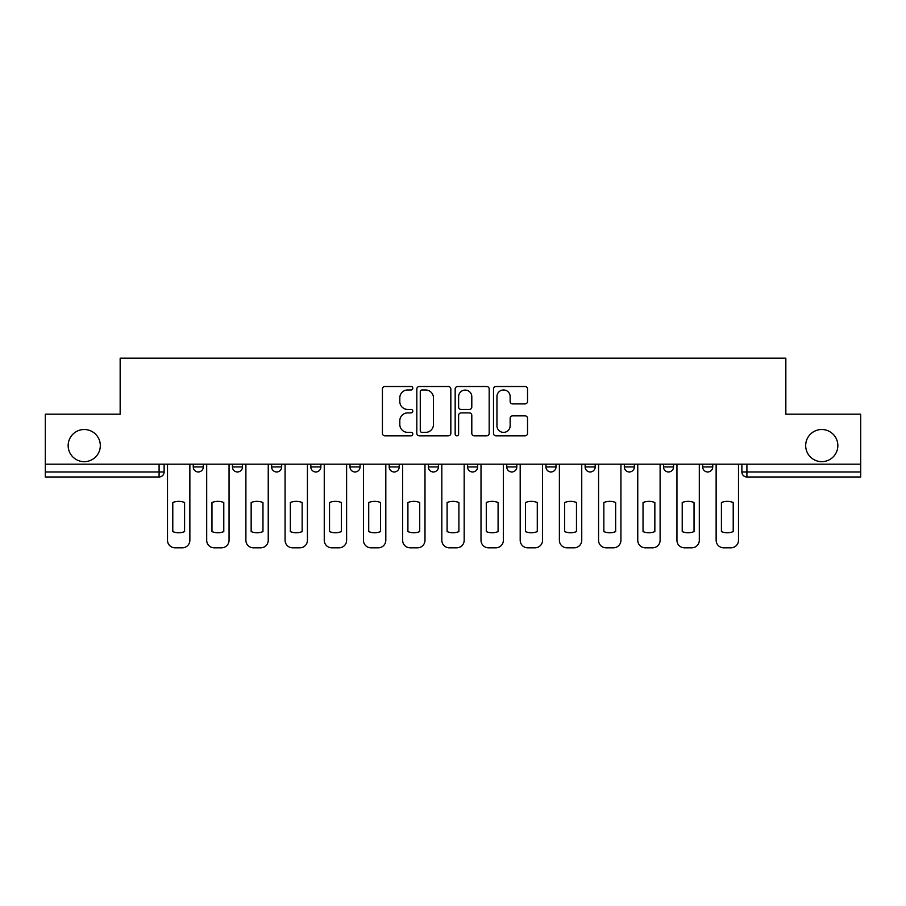 <?xml version="1.0" encoding="UTF-8"?>
<svg xmlns="http://www.w3.org/2000/svg" width="906" height="906" viewBox="0 0 906 906"><rect width="100%" height="100%" fill="white"/><g stroke="black" fill="none" stroke-linecap="round" stroke-linejoin="round"><path stroke-width="1.36" d="M412.808 388.244A1.721 1.721 0 0 0 411.086 386.522L384.88 386.522A2.469 2.469 0 0 0 382.423 388.98L382.423 433.362A2.469 2.469 0 0 0 384.88 435.831L411.086 435.831A1.721 1.721 0 0 0 412.808 434.11A1.721 1.721 0 0 0 411.086 432.377L407.689 432.377A7.894 7.894 0 0 1 399.806 424.495L399.806 420.792A7.894 7.894 0 0 1 407.689 412.898L411.086 412.898A1.721 1.721 0 0 0 412.808 411.177A1.721 1.721 0 0 0 411.086 409.444L407.689 409.444A7.894 7.894 0 0 1 399.806 401.562L399.806 397.859A7.894 7.894 0 0 1 407.689 389.965L411.086 389.965A1.721 1.721 0 0 0 412.808 388.244M805.683 445.593A16.081 16.081 0 0 0 821.765 461.664A16.081 16.081 0 0 0 837.846 445.593A16.081 16.081 0 0 0 821.765 429.512A16.081 16.081 0 0 0 805.683 445.593M68.154 445.593A16.081 16.081 0 0 0 84.235 461.664A16.081 16.081 0 0 0 100.317 445.593A16.081 16.081 0 0 0 84.235 429.512A16.081 16.081 0 0 0 68.154 445.593M624.325 464.178L624.325 466.941L634.37 466.941A5.028 5.028 0 0 1 629.342 471.969A5.028 5.028 0 0 1 624.325 466.941L624.325 464.178M506.76 464.178L506.76 466.941L516.805 466.941A5.028 5.028 0 0 1 511.777 471.969A5.028 5.028 0 0 1 506.76 466.941L506.76 464.178M428.379 464.178L428.379 466.941L438.425 466.941A5.028 5.028 0 0 1 433.408 471.969A5.028 5.028 0 0 1 428.379 466.941L428.379 464.178M389.195 464.178L389.195 466.941L399.24 466.941A5.028 5.028 0 0 1 394.223 471.969A5.028 5.028 0 0 1 389.195 466.941L389.195 464.178M310.815 464.178L310.815 466.941L320.871 466.941A5.028 5.028 0 0 1 315.843 471.969A5.028 5.028 0 0 1 310.815 466.941L310.815 464.178M525.061 403.906A2.469 2.469 0 0 0 527.53 401.437L527.53 388.98A2.469 2.469 0 0 0 525.061 386.522L495.967 386.522A2.469 2.469 0 0 0 493.498 388.98L493.498 433.362A2.469 2.469 0 0 0 495.967 435.831L525.061 435.831A2.469 2.469 0 0 0 527.53 433.362L527.53 418.323A2.469 2.469 0 0 0 525.061 415.865L512.603 415.865A2.469 2.469 0 0 0 510.146 418.323L510.146 425.786A6.591 6.591 0 0 1 503.543 432.377A6.591 6.591 0 0 1 496.952 425.786L496.952 396.568A6.591 6.591 0 0 1 503.543 389.965A6.591 6.591 0 0 1 510.146 396.568L510.146 401.437A2.469 2.469 0 0 0 512.603 403.906L525.061 403.906M45.3 464.178L45.3 414.189L120.158 414.189L120.158 358.176L785.842 358.176L785.842 414.189L860.7 414.189L860.7 464.178L45.3 464.178L45.3 471.969L164.122 471.969L164.122 464.178L164.122 471.969A5.028 5.028 0 0 1 159.094 476.986L45.3 476.986L45.3 471.969M450.837 388.98A2.469 2.469 0 0 0 448.379 386.522L419.285 386.522A2.469 2.469 0 0 0 416.817 388.98L416.817 433.362A2.469 2.469 0 0 0 419.285 435.831L448.379 435.831A2.469 2.469 0 0 0 450.837 433.362L450.837 388.98M457.621 386.522L486.715 386.522A2.469 2.469 0 0 1 489.183 388.98L489.183 433.362A2.469 2.469 0 0 1 486.715 435.831L474.268 435.831A2.469 2.469 0 0 1 471.8 433.362L471.8 415.367A2.469 2.469 0 0 0 469.331 412.898L461.075 412.898A2.469 2.469 0 0 0 458.606 415.367L458.606 434.11A1.721 1.721 0 0 1 456.884 435.831A1.721 1.721 0 0 1 455.163 434.11L455.163 388.98A2.469 2.469 0 0 1 457.621 386.522M741.878 464.178L741.878 471.969L860.7 471.969L860.7 476.986L746.906 476.986A5.028 5.028 0 0 1 741.878 471.969M860.7 464.178L860.7 471.969M712.739 464.178L712.739 466.941A5.028 5.028 0 0 1 707.722 471.969A5.028 5.028 0 0 1 702.694 466.941A5.028 5.028 0 0 0 707.722 471.969M702.694 464.178L702.694 466.941L712.739 466.941M673.554 464.178L673.554 466.941A5.028 5.028 0 0 1 668.526 471.969A5.028 5.028 0 0 1 663.509 466.941A5.028 5.028 0 0 0 668.526 471.969M663.509 464.178L663.509 466.941L673.554 466.941M634.37 464.178L634.37 466.941A5.028 5.028 0 0 1 629.342 471.969M595.185 464.178L595.185 466.941A5.028 5.028 0 0 1 590.157 471.969A5.028 5.028 0 0 1 585.129 466.941L595.185 466.941M585.129 464.178L585.129 466.941M555.99 464.178L555.99 466.941A5.028 5.028 0 0 1 550.973 471.969A5.028 5.028 0 0 1 545.944 466.941L555.99 466.941L555.99 464.178M545.944 464.178L545.944 466.941M516.805 464.178L516.805 466.941M477.621 464.178L477.621 466.941A5.028 5.028 0 0 1 472.592 471.969A5.028 5.028 0 0 1 467.575 466.941L477.621 466.941L477.621 464.178M467.575 464.178L467.575 466.941M438.425 464.178L438.425 466.941L438.425 464.178M399.24 466.941L399.24 464.178L399.24 466.941A5.028 5.028 0 0 1 394.223 471.969M360.056 464.178L360.056 466.941A5.028 5.028 0 0 1 355.027 471.969A5.028 5.028 0 0 1 350.01 466.941A5.028 5.028 0 0 0 355.027 471.969A5.028 5.028 0 0 0 360.056 466.941L360.056 464.178M350.01 464.178L350.01 466.941L360.056 466.941M320.871 464.178L320.871 466.941M281.675 464.178L281.675 466.941A5.028 5.028 0 0 1 276.658 471.969A5.028 5.028 0 0 1 271.63 466.941A5.028 5.028 0 0 0 276.658 471.969A5.028 5.028 0 0 0 281.675 466.941L271.63 466.941L271.63 464.178M232.446 464.178L232.446 466.941L242.491 466.941L242.491 464.178L242.491 466.941A5.028 5.028 0 0 1 237.474 471.969A5.028 5.028 0 0 1 232.446 466.941A5.028 5.028 0 0 0 237.474 471.969M193.261 464.178L193.261 466.941L203.306 466.941L203.306 464.178L203.306 466.941A5.028 5.028 0 0 1 198.278 471.969A5.028 5.028 0 0 1 193.261 466.941A5.028 5.028 0 0 0 198.278 471.969M159.094 464.178L159.094 476.986A5.028 5.028 0 0 0 164.122 471.969M421.992 389.965A1.721 1.721 0 0 0 420.271 391.698L420.271 430.656A1.721 1.721 0 0 0 421.992 432.377L425.571 432.377A7.894 7.894 0 0 0 433.464 424.495L433.464 397.859A7.894 7.894 0 0 0 425.571 389.965L421.992 389.965M471.8 396.692A6.591 6.591 0 0 0 465.208 390.09A6.591 6.591 0 0 0 458.606 396.692L458.606 406.987A2.469 2.469 0 0 0 461.075 409.444L469.331 409.444A2.469 2.469 0 0 0 471.8 406.987L471.8 396.692M172.786 502.513L172.786 531.607A15.696 15.696 0 0 0 184.586 531.607A15.696 15.696 0 0 1 172.786 531.607L172.786 502.513A15.696 15.696 0 0 1 184.586 502.513A15.696 15.696 0 0 0 172.786 502.513M184.586 502.513L184.586 531.607L184.586 502.513M167.508 540.293L167.508 464.178L167.508 540.293A7.531 7.531 0 0 0 175.051 547.824L182.333 547.824A7.531 7.531 0 0 0 189.864 540.293L189.864 464.178L189.864 540.293M175.051 547.824L182.333 547.824M211.97 502.513L211.97 531.607L211.97 502.513A15.696 15.696 0 0 1 223.782 502.513A15.696 15.696 0 0 0 211.97 502.513M223.782 531.607L223.782 502.513L223.782 531.607A15.696 15.696 0 0 1 211.97 531.607M206.693 540.293L206.693 464.178L206.693 540.293A7.531 7.531 0 0 0 214.235 547.824L221.517 547.824A7.531 7.531 0 0 0 229.059 540.293L229.059 464.178L229.059 540.293M251.155 502.513L251.155 531.607A15.696 15.696 0 0 0 262.966 531.607A15.696 15.696 0 0 1 251.155 531.607L251.155 502.513A15.696 15.696 0 0 1 262.966 502.513L262.966 531.607L262.966 502.513M245.888 540.293L245.888 464.178L245.888 540.293A7.531 7.531 0 0 0 253.42 547.824L260.702 547.824A7.531 7.531 0 0 0 268.244 540.293L268.244 464.178L268.244 540.293M214.235 547.824L221.517 547.824M253.42 547.824L260.702 547.824M290.35 502.513L290.35 531.607A15.696 15.696 0 0 0 302.151 531.607A15.696 15.696 0 0 1 290.35 531.607L290.35 502.513A15.696 15.696 0 0 1 302.151 502.513L302.151 531.607L302.151 502.513M285.073 540.293L285.073 464.178L285.073 540.293A7.531 7.531 0 0 0 292.604 547.824L299.897 547.824A7.531 7.531 0 0 0 307.428 540.293L307.428 464.178L307.428 540.293M329.535 502.513L329.535 531.607L329.535 502.513A15.696 15.696 0 0 1 341.335 502.513L341.335 531.607A15.696 15.696 0 0 1 329.535 531.607M324.257 540.293L324.257 464.178L324.257 540.293A7.531 7.531 0 0 0 331.8 547.824L339.082 547.824A7.531 7.531 0 0 0 346.613 540.293L346.613 464.178L346.613 540.293M368.719 502.513L368.719 531.607L368.719 502.513A15.696 15.696 0 0 1 380.531 502.513A15.696 15.696 0 0 0 368.719 502.513M380.531 531.607L380.531 502.513L380.531 531.607A15.696 15.696 0 0 1 368.719 531.607M363.442 540.293L363.442 464.178L363.442 540.293A7.531 7.531 0 0 0 370.984 547.824L378.266 547.824A7.531 7.531 0 0 0 385.809 540.293L385.809 464.178L385.809 540.293M292.604 547.824L299.897 547.824M341.335 502.513L341.335 531.607M331.8 547.824L339.082 547.824M370.984 547.824L378.266 547.824M407.904 502.513L407.904 531.607L407.904 502.513A15.696 15.696 0 0 1 419.716 502.513A15.696 15.696 0 0 0 407.904 502.513M419.716 531.607L419.716 502.513L419.716 531.607A15.696 15.696 0 0 1 407.904 531.607M402.638 540.293L402.638 464.178L402.638 540.293A7.531 7.531 0 0 0 410.169 547.824L417.451 547.824A7.531 7.531 0 0 0 424.993 540.293L424.993 464.178L424.993 540.293M410.169 547.824L417.451 547.824M447.1 502.513L447.1 531.607L447.1 502.513A15.696 15.696 0 0 1 458.9 502.513A15.696 15.696 0 0 0 447.1 502.513M458.9 531.607L458.9 502.513L458.9 531.607A15.696 15.696 0 0 1 447.1 531.607M441.822 540.293L441.822 464.178L441.822 540.293A7.531 7.531 0 0 0 449.353 547.824L456.647 547.824A7.531 7.531 0 0 0 464.178 540.293L464.178 464.178L464.178 540.293M449.353 547.824L456.647 547.824M486.284 502.513L486.284 531.607L486.284 502.513A15.696 15.696 0 0 1 498.096 502.513A15.696 15.696 0 0 0 486.284 502.513M498.096 531.607L498.096 502.513L498.096 531.607A15.696 15.696 0 0 1 486.284 531.607M481.007 540.293L481.007 464.178L481.007 540.293A7.531 7.531 0 0 0 488.549 547.824L495.831 547.824A7.531 7.531 0 0 0 503.362 540.293L503.362 464.178L503.362 540.293M488.549 547.824L495.831 547.824M525.469 502.513L525.469 531.607L525.469 502.513A15.696 15.696 0 0 1 537.281 502.513L537.281 531.607A15.696 15.696 0 0 1 525.469 531.607M520.191 540.293L520.191 464.178L520.191 540.293A7.531 7.531 0 0 0 527.734 547.824L535.016 547.824A7.531 7.531 0 0 0 542.558 540.293L542.558 464.178L542.558 540.293M537.281 502.513L537.281 531.607M527.734 547.824L535.016 547.824M564.665 502.513L564.665 531.607L564.665 502.513A15.696 15.696 0 0 1 576.465 502.513A15.696 15.696 0 0 0 564.665 502.513M576.465 531.607L576.465 502.513L576.465 531.607A15.696 15.696 0 0 1 564.665 531.607M559.387 540.293L559.387 464.178L559.387 540.293A7.531 7.531 0 0 0 566.918 547.824L574.2 547.824A7.531 7.531 0 0 0 581.743 540.293L581.743 464.178L581.743 540.293M566.918 547.824L574.2 547.824M603.849 502.513L603.849 531.607L603.849 502.513A15.696 15.696 0 0 1 615.65 502.513A15.696 15.696 0 0 0 603.849 502.513M615.65 531.607L615.65 502.513L615.65 531.607A15.696 15.696 0 0 1 603.849 531.607M598.572 540.293L598.572 464.178L598.572 540.293A7.531 7.531 0 0 0 606.103 547.824L613.396 547.824A7.531 7.531 0 0 0 620.927 540.293L620.927 464.178L620.927 540.293M606.103 547.824L613.396 547.824M643.034 502.513L643.034 531.607L643.034 502.513A15.696 15.696 0 0 1 654.845 502.513A15.696 15.696 0 0 0 643.034 502.513M654.845 531.607L654.845 502.513L654.845 531.607A15.696 15.696 0 0 1 643.034 531.607M637.756 540.293L637.756 464.178L637.756 540.293A7.531 7.531 0 0 0 645.298 547.824L652.58 547.824A7.531 7.531 0 0 0 660.112 540.293L660.112 464.178L660.112 540.293M645.298 547.824L652.58 547.824M682.218 502.513L682.218 531.607L682.218 502.513A15.696 15.696 0 0 1 694.03 502.513L694.03 531.607A15.696 15.696 0 0 1 682.218 531.607M676.941 540.293L676.941 464.178L676.941 540.293A7.531 7.531 0 0 0 684.483 547.824L691.765 547.824A7.531 7.531 0 0 0 699.307 540.293L699.307 464.178L699.307 540.293M694.03 502.513L694.03 531.607M684.483 547.824L691.765 547.824M721.414 502.513L721.414 531.607L721.414 502.513A15.696 15.696 0 0 1 733.214 502.513L733.214 531.607A15.696 15.696 0 0 1 721.414 531.607M716.136 540.293L716.136 464.178L716.136 540.293A7.531 7.531 0 0 0 723.668 547.824L730.949 547.824A7.531 7.531 0 0 0 738.492 540.293L738.492 464.178L738.492 540.293M733.214 502.513L733.214 531.607M723.668 547.824L730.949 547.824M746.906 464.178L746.906 476.986"/></g></svg>
